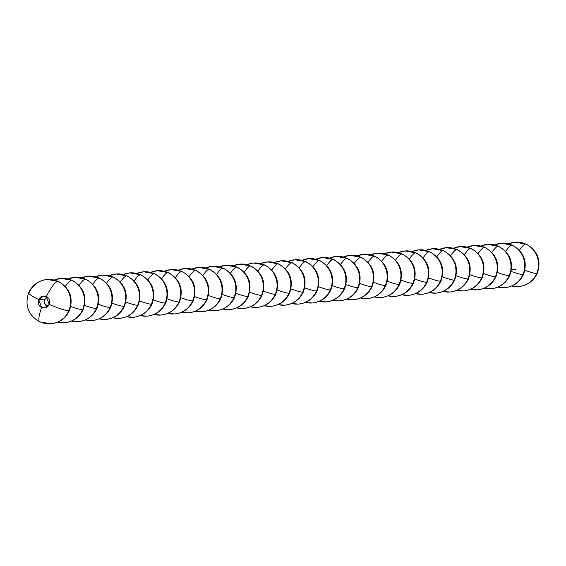 <?xml version="1.0" encoding="UTF-8"?>
<svg xmlns="http://www.w3.org/2000/svg" width="566" height="566" viewBox="0 0 566 566"><rect width="100%" height="100%" fill="white"/><g stroke="black" fill="none" stroke-linecap="round" stroke-linejoin="round"><path stroke-width="0.85" d="M47.134 297.108A4.945 4.804 85.4 0 0 44.679 299.619L44.594 303.404L47.877 306.432A4.945 4.804 85.4 0 1 44.679 299.619L47.339 297.023M519.404 250.25A22.244 4.662 -65.3 0 1 525.673 244.059A22.244 21.607 -94.6 0 0 514.883 242.206A22.244 21.607 85.4 0 1 525.673 244.059A22.244 4.662 114.7 0 0 519.404 250.25M511.827 285.95A22.244 21.607 -94.6 0 0 518.98 286.509A22.244 21.607 -94.6 0 0 536.688 273.449A22.244 2.54 -156.7 0 1 524.887 270.272A22.244 2.54 23.3 0 0 536.688 273.449A22.244 21.607 -94.6 0 0 525.673 244.059A22.244 4.662 -65.3 0 1 526.26 244.158A22.244 4.662 114.7 0 0 525.673 244.059A22.244 21.607 85.4 0 1 536.688 273.449A22.244 21.607 85.4 0 1 518.98 286.509A22.244 21.607 85.4 0 1 511.827 285.95M508.473 243.847A22.244 21.607 85.4 0 1 514.883 242.206M537.367 273.137A22.244 2.54 -156.7 0 1 536.688 273.449A22.244 2.54 23.3 0 0 537.367 273.137M505.643 251.346A22.244 4.662 -65.3 0 1 511.912 245.156A22.244 21.607 -94.6 0 0 501.122 243.302A22.244 21.607 85.4 0 1 511.912 245.156A22.244 4.662 114.7 0 0 505.643 251.346M498.066 287.047A22.244 21.607 -94.6 0 0 505.219 287.606A22.244 21.607 -94.6 0 0 522.927 274.545A22.244 2.54 -156.7 0 1 511.126 271.369A22.244 2.54 23.3 0 0 522.927 274.545A22.244 21.607 -94.6 0 0 511.912 245.156A22.244 4.662 -65.3 0 1 512.499 245.255A22.244 4.662 114.7 0 0 511.912 245.156A22.244 21.607 85.4 0 1 522.927 274.545A22.244 21.607 85.4 0 1 505.219 287.606A22.244 21.607 85.4 0 1 498.066 287.047M494.712 244.944A22.244 21.607 85.4 0 1 501.122 243.302M523.607 274.234A22.244 2.54 -156.7 0 1 522.927 274.545A22.244 2.54 23.3 0 0 523.607 274.234M491.882 252.443A22.244 4.662 -65.3 0 1 498.151 246.252A22.244 21.607 -94.6 0 0 487.361 244.399A22.244 21.607 85.4 0 1 498.151 246.252A22.244 4.662 114.7 0 0 491.882 252.443M484.305 288.144A22.244 21.607 -94.6 0 0 491.458 288.702A22.244 21.607 -94.6 0 0 509.167 275.642A22.244 2.54 -156.7 0 1 497.365 272.465A22.244 2.54 23.3 0 0 509.167 275.642A22.244 21.607 -94.6 0 0 498.151 246.252A22.244 4.662 -65.3 0 1 498.738 246.351A22.244 4.662 114.7 0 0 498.151 246.252A22.244 21.607 85.4 0 1 509.167 275.642A22.244 21.607 85.4 0 1 491.458 288.702A22.244 21.607 85.4 0 1 484.305 288.144M480.951 246.04A22.244 21.607 85.4 0 1 487.361 244.399M509.853 275.331A22.244 2.54 -156.7 0 1 509.167 275.642A22.244 2.54 23.3 0 0 509.853 275.331M478.128 253.54A22.244 4.662 -65.3 0 1 484.39 247.349A22.244 21.607 -94.6 0 0 473.601 245.495A22.244 21.607 85.4 0 1 484.39 247.349A22.244 4.662 114.7 0 0 478.128 253.54M470.544 289.24A22.244 21.607 -94.6 0 0 477.697 289.799A22.244 21.607 -94.6 0 0 495.406 276.739A22.244 2.54 -156.7 0 1 483.605 273.562A22.244 2.54 23.3 0 0 495.406 276.739A22.244 21.607 -94.6 0 0 484.39 247.349A22.244 4.662 -65.3 0 1 484.977 247.448A22.244 4.662 114.7 0 0 484.39 247.349A22.244 21.607 85.4 0 1 495.406 276.739A22.244 21.607 85.4 0 1 477.697 289.799A22.244 21.607 85.4 0 1 470.544 289.24M467.191 247.137A22.244 21.607 85.4 0 1 473.601 245.495M496.092 276.427A22.244 2.54 -156.7 0 1 495.406 276.739A22.244 2.54 23.3 0 0 496.092 276.427M464.368 254.636A22.244 4.662 -65.3 0 1 470.629 248.446A22.244 21.607 -94.6 0 0 459.84 246.592A22.244 21.607 85.4 0 1 470.629 248.446A22.244 4.662 114.7 0 0 464.368 254.636M456.783 290.337A22.244 21.607 -94.6 0 0 463.936 290.896A22.244 21.607 -94.6 0 0 481.652 277.835A22.244 2.54 -156.7 0 1 469.844 274.659A22.244 2.54 23.3 0 0 481.652 277.835A22.244 21.607 -94.6 0 0 470.629 248.446A22.244 4.662 -65.3 0 1 471.216 248.545A22.244 4.662 114.7 0 0 470.629 248.446A22.244 21.607 85.4 0 1 481.652 277.835A22.244 21.607 85.4 0 1 463.936 290.896A22.244 21.607 85.4 0 1 456.783 290.337M453.43 248.233A22.244 21.607 85.4 0 1 459.84 246.592M482.331 277.524A22.244 2.54 -156.7 0 1 481.652 277.835A22.244 2.54 23.3 0 0 482.331 277.524M450.607 255.733A22.244 4.662 -65.3 0 1 456.868 249.542A22.244 21.607 -94.6 0 0 446.079 247.689A22.244 21.607 85.4 0 1 456.868 249.542A22.244 4.662 114.7 0 0 450.607 255.733M443.022 291.433A22.244 21.607 -94.6 0 0 450.175 291.992A22.244 21.607 -94.6 0 0 467.891 278.932A22.244 2.54 -156.7 0 1 456.083 275.755A22.244 2.54 23.3 0 0 467.891 278.932A22.244 21.607 -94.6 0 0 456.868 249.542A22.244 4.662 -65.3 0 1 457.455 249.641A22.244 4.662 114.7 0 0 456.868 249.542A22.244 21.607 85.4 0 1 467.891 278.932A22.244 21.607 85.4 0 1 450.175 291.992A22.244 21.607 85.4 0 1 443.022 291.433M439.669 249.33A22.244 21.607 85.4 0 1 446.079 247.689M468.57 278.621A22.244 2.54 -156.7 0 1 467.891 278.932A22.244 2.54 23.3 0 0 468.57 278.621M436.846 256.83A22.244 4.662 -65.3 0 1 443.107 250.639A22.244 21.607 -94.6 0 0 432.318 248.785A22.244 21.607 85.4 0 1 443.107 250.639A22.244 4.662 114.7 0 0 436.846 256.83M429.261 292.53A22.244 21.607 -94.6 0 0 436.414 293.089A22.244 21.607 -94.6 0 0 454.13 280.029A22.244 2.54 -156.7 0 1 442.322 276.852A22.244 2.54 23.3 0 0 454.13 280.029A22.244 21.607 -94.6 0 0 443.107 250.639A22.244 4.662 -65.3 0 1 443.694 250.738A22.244 4.662 114.7 0 0 443.107 250.639A22.244 21.607 85.4 0 1 454.13 280.029A22.244 21.607 85.4 0 1 436.414 293.089A22.244 21.607 85.4 0 1 429.261 292.53M425.908 250.427A22.244 21.607 85.4 0 1 432.318 248.785M454.809 279.717A22.244 2.54 -156.7 0 1 454.13 280.029A22.244 2.54 23.3 0 0 454.809 279.717M423.085 257.926A22.244 4.662 -65.3 0 1 429.346 251.736A22.244 21.607 -94.6 0 0 418.557 249.882A22.244 21.607 85.4 0 1 429.346 251.736A22.244 4.662 114.7 0 0 423.085 257.926M415.501 293.627A22.244 21.607 -94.6 0 0 422.653 294.186A22.244 21.607 -94.6 0 0 440.369 281.125A22.244 2.54 -156.7 0 1 428.561 277.948A22.244 2.54 23.3 0 0 440.369 281.125A22.244 21.607 -94.6 0 0 429.346 251.736A22.244 4.662 -65.3 0 1 429.934 251.835A22.244 4.662 114.7 0 0 429.346 251.736A22.244 21.607 85.4 0 1 440.369 281.125A22.244 21.607 85.4 0 1 422.653 294.186A22.244 21.607 85.4 0 1 415.501 293.627M412.147 251.523A22.244 21.607 85.4 0 1 418.557 249.882M441.048 280.814A22.244 2.54 -156.7 0 1 440.369 281.125A22.244 2.54 23.3 0 0 441.048 280.814M409.324 259.023A22.244 4.662 -65.3 0 1 415.585 252.832A22.244 21.607 -94.6 0 0 404.796 250.979A22.244 21.607 85.4 0 1 415.585 252.832A22.244 4.662 114.7 0 0 409.324 259.023M401.74 294.723A22.244 21.607 -94.6 0 0 408.893 295.282A22.244 21.607 -94.6 0 0 426.608 282.222A22.244 2.54 -156.7 0 1 414.8 279.045A22.244 2.54 23.3 0 0 426.608 282.222A22.244 21.607 -94.6 0 0 415.585 252.832A22.244 4.662 -65.3 0 1 416.173 252.931A22.244 4.662 114.7 0 0 415.585 252.832A22.244 21.607 85.4 0 1 426.608 282.222A22.244 21.607 85.4 0 1 408.893 295.282A22.244 21.607 85.4 0 1 401.74 294.723M398.386 252.62A22.244 21.607 85.4 0 1 404.796 250.979M427.288 281.91A22.244 2.54 -156.7 0 1 426.608 282.222A22.244 2.54 23.3 0 0 427.288 281.91M395.563 260.119A22.244 4.662 -65.3 0 1 401.825 253.929A22.244 21.607 -94.6 0 0 391.035 252.075A22.244 21.607 85.4 0 1 401.825 253.929A22.244 4.662 114.7 0 0 395.563 260.119M387.986 295.82A22.244 21.607 -94.6 0 0 395.132 296.379A22.244 21.607 -94.6 0 0 412.847 283.318A22.244 2.54 -156.7 0 1 401.039 280.142A22.244 2.54 23.3 0 0 412.847 283.318A22.244 21.607 -94.6 0 0 401.825 253.929A22.244 4.662 -65.3 0 1 402.412 254.028A22.244 4.662 114.7 0 0 401.825 253.929A22.244 21.607 85.4 0 1 412.847 283.318A22.244 21.607 85.4 0 1 395.132 296.379A22.244 21.607 85.4 0 1 387.986 295.82M384.625 253.717A22.244 21.607 85.4 0 1 391.035 252.075M413.527 283.007A22.244 2.54 -156.7 0 1 412.847 283.318A22.244 2.54 23.3 0 0 413.527 283.007M381.802 261.216A22.244 4.662 -65.3 0 1 388.064 255.025A22.244 21.607 -94.6 0 0 377.274 253.172A22.244 21.607 85.4 0 1 388.064 255.025A22.244 4.662 114.7 0 0 381.802 261.216M374.225 296.917A22.244 21.607 -94.6 0 0 381.371 297.475A22.244 21.607 -94.6 0 0 399.087 284.415A22.244 2.54 -156.7 0 1 387.286 281.238A22.244 2.54 23.3 0 0 399.087 284.415A22.244 21.607 -94.6 0 0 388.064 255.025A22.244 4.662 -65.3 0 1 388.651 255.125A22.244 4.662 114.7 0 0 388.064 255.025A22.244 21.607 85.4 0 1 399.087 284.415A22.244 21.607 85.4 0 1 381.371 297.475A22.244 21.607 85.4 0 1 374.225 296.917M370.864 254.813A22.244 21.607 85.4 0 1 377.274 253.172M399.766 284.104A22.244 2.54 -156.7 0 1 399.087 284.415A22.244 2.54 23.3 0 0 399.766 284.104M368.042 262.313A22.244 4.662 -65.3 0 1 374.303 256.122A22.244 21.607 -94.6 0 0 363.513 254.268A22.244 21.607 85.4 0 1 374.303 256.122A22.244 4.662 114.7 0 0 368.042 262.313M360.464 298.013A22.244 21.607 -94.6 0 0 367.61 298.572A22.244 21.607 -94.6 0 0 385.326 285.512A22.244 2.54 -156.7 0 1 373.525 282.335A22.244 2.54 23.3 0 0 385.326 285.512A22.244 21.607 -94.6 0 0 374.303 256.122A22.244 4.662 -65.3 0 1 374.89 256.221A22.244 4.662 114.7 0 0 374.303 256.122A22.244 21.607 85.4 0 1 385.326 285.512A22.244 21.607 85.4 0 1 367.61 298.572A22.244 21.607 85.4 0 1 360.464 298.013M357.104 255.91A22.244 21.607 85.4 0 1 363.513 254.268M386.005 285.2A22.244 2.54 -156.7 0 1 385.326 285.512A22.244 2.54 23.3 0 0 386.005 285.2M354.281 263.409A22.244 4.662 -65.3 0 1 360.542 257.219A22.244 21.607 -94.6 0 0 349.753 255.365A22.244 21.607 85.4 0 1 360.542 257.219A22.244 4.662 114.7 0 0 354.281 263.409M346.703 299.11A22.244 21.607 -94.6 0 0 353.849 299.669A22.244 21.607 -94.6 0 0 371.565 286.608A22.244 2.54 -156.7 0 1 359.764 283.432A22.244 2.54 23.3 0 0 371.565 286.608A22.244 21.607 -94.6 0 0 360.542 257.219A22.244 4.662 -65.3 0 1 361.129 257.318A22.244 4.662 114.7 0 0 360.542 257.219A22.244 21.607 85.4 0 1 371.565 286.608A22.244 21.607 85.4 0 1 353.849 299.669A22.244 21.607 85.4 0 1 346.703 299.11M343.343 257.006A22.244 21.607 85.4 0 1 349.753 255.365M372.244 286.297A22.244 2.54 -156.7 0 1 371.565 286.608A22.244 2.54 23.3 0 0 372.244 286.297M340.52 264.506A22.244 4.662 -65.3 0 1 346.781 258.315A22.244 21.607 -94.6 0 0 335.992 256.462A22.244 21.607 85.4 0 1 346.781 258.315A22.244 4.662 114.7 0 0 340.52 264.506M332.942 300.206A22.244 21.607 -94.6 0 0 340.088 300.765A22.244 21.607 -94.6 0 0 357.804 287.705A22.244 2.54 -156.7 0 1 346.003 284.528A22.244 2.54 23.3 0 0 357.804 287.705A22.244 21.607 -94.6 0 0 346.781 258.315A22.244 4.662 -65.3 0 1 347.368 258.414A22.244 4.662 114.7 0 0 346.781 258.315A22.244 21.607 85.4 0 1 357.804 287.705A22.244 21.607 85.4 0 1 340.088 300.765A22.244 21.607 85.4 0 1 332.942 300.206M329.589 258.103A22.244 21.607 85.4 0 1 335.992 256.462M358.483 287.394A22.244 2.54 -156.7 0 1 357.804 287.705A22.244 2.54 23.3 0 0 358.483 287.394M326.759 265.596A22.244 4.662 -65.3 0 1 333.027 259.412A22.244 21.607 -94.6 0 0 322.231 257.558A22.244 21.607 85.4 0 1 333.027 259.412A22.244 4.662 114.7 0 0 326.759 265.596M319.182 301.303A22.244 21.607 -94.6 0 0 326.327 301.862A22.244 21.607 -94.6 0 0 344.043 288.801A22.244 2.54 -156.7 0 1 332.242 285.625A22.244 2.54 23.3 0 0 344.043 288.801A22.244 21.607 -94.6 0 0 333.027 259.412A22.244 4.662 -65.3 0 1 333.607 259.511A22.244 4.662 114.7 0 0 333.027 259.412A22.244 21.607 85.4 0 1 344.043 288.801A22.244 21.607 85.4 0 1 326.327 301.862A22.244 21.607 85.4 0 1 319.182 301.303M315.828 259.2A22.244 21.607 85.4 0 1 322.231 257.558M344.722 288.49A22.244 2.54 -156.7 0 1 344.043 288.801A22.244 2.54 23.3 0 0 344.722 288.49M312.998 266.692A22.244 4.662 -65.3 0 1 319.266 260.509A22.244 21.607 -94.6 0 0 308.477 258.655A22.244 21.607 85.4 0 1 319.266 260.509A22.244 4.662 114.7 0 0 312.998 266.692M305.421 302.4A22.244 21.607 -94.6 0 0 312.566 302.959A22.244 21.607 -94.6 0 0 330.282 289.898A22.244 2.54 -156.7 0 1 318.481 286.721A22.244 2.54 23.3 0 0 330.282 289.898A22.244 21.607 -94.6 0 0 319.266 260.509A22.244 4.662 -65.3 0 1 319.847 260.608A22.244 4.662 114.7 0 0 319.266 260.509A22.244 21.607 85.4 0 1 330.282 289.898A22.244 21.607 85.4 0 1 312.566 302.959A22.244 21.607 85.4 0 1 305.421 302.4M302.067 260.296A22.244 21.607 85.4 0 1 308.477 258.655M330.961 289.587A22.244 2.54 -156.7 0 1 330.282 289.898A22.244 2.54 23.3 0 0 330.961 289.587M299.237 267.789A22.244 4.662 -65.3 0 1 305.506 261.605A22.244 21.607 -94.6 0 0 294.716 259.752A22.244 21.607 85.4 0 1 305.506 261.605A22.244 4.662 114.7 0 0 299.237 267.789M291.66 303.496A22.244 21.607 -94.6 0 0 298.806 304.055A22.244 21.607 -94.6 0 0 316.521 290.995A22.244 2.54 -156.7 0 1 304.72 287.818A22.244 2.54 23.3 0 0 316.521 290.995A22.244 21.607 -94.6 0 0 305.506 261.605A22.244 4.662 -65.3 0 1 306.086 261.704A22.244 4.662 114.7 0 0 305.506 261.605A22.244 21.607 85.4 0 1 316.521 290.995A22.244 21.607 85.4 0 1 298.806 304.055A22.244 21.607 85.4 0 1 291.66 303.496M288.306 261.393A22.244 21.607 85.4 0 1 294.716 259.752M317.201 290.683A22.244 2.54 -156.7 0 1 316.521 290.995A22.244 2.54 23.3 0 0 317.201 290.683M285.476 268.885A22.244 4.662 -65.3 0 1 291.745 262.702A22.244 21.607 -94.6 0 0 280.955 260.848A22.244 21.607 85.4 0 1 291.745 262.702A22.244 4.662 114.7 0 0 285.476 268.885M277.899 304.593A22.244 21.607 -94.6 0 0 285.045 305.152A22.244 21.607 -94.6 0 0 302.76 292.091A22.244 2.54 -156.7 0 1 290.959 288.915A22.244 2.54 23.3 0 0 302.76 292.091A22.244 21.607 -94.6 0 0 291.745 262.702A22.244 4.662 -65.3 0 1 292.325 262.801A22.244 4.662 114.7 0 0 291.745 262.702A22.244 21.607 85.4 0 1 302.76 292.091A22.244 21.607 85.4 0 1 285.045 305.152A22.244 21.607 85.4 0 1 277.899 304.593M274.545 262.49A22.244 21.607 85.4 0 1 280.955 260.848M303.44 291.78A22.244 2.54 -156.7 0 1 302.76 292.091A22.244 2.54 23.3 0 0 303.44 291.78M271.715 269.982A22.244 4.662 -65.3 0 1 277.984 263.798A22.244 21.607 -94.6 0 0 267.194 261.945A22.244 21.607 85.4 0 1 277.984 263.798A22.244 4.662 114.7 0 0 271.715 269.982M264.138 305.69A22.244 21.607 -94.6 0 0 271.284 306.248A22.244 21.607 -94.6 0 0 289 293.188A22.244 2.54 -156.7 0 1 277.199 290.011A22.244 2.54 23.3 0 0 289 293.188A22.244 21.607 -94.6 0 0 277.984 263.798A22.244 4.662 -65.3 0 1 278.564 263.897A22.244 4.662 114.7 0 0 277.984 263.798A22.244 21.607 85.4 0 1 289 293.188A22.244 21.607 85.4 0 1 271.284 306.248A22.244 21.607 85.4 0 1 264.138 305.69M260.785 263.586A22.244 21.607 85.4 0 1 267.194 261.945M289.679 292.877A22.244 2.54 -156.7 0 1 289 293.188A22.244 2.54 23.3 0 0 289.679 292.877M257.954 271.079A22.244 4.662 -65.3 0 1 264.223 264.895A22.244 21.607 -94.6 0 0 253.434 263.041A22.244 21.607 85.4 0 1 264.223 264.895A22.244 4.662 114.7 0 0 257.954 271.079M250.377 306.786A22.244 21.607 -94.6 0 0 257.523 307.345A22.244 21.607 -94.6 0 0 275.239 294.285A22.244 2.54 -156.7 0 1 263.438 291.108A22.244 2.54 23.3 0 0 275.239 294.285A22.244 21.607 -94.6 0 0 264.223 264.895A22.244 4.662 -65.3 0 1 264.803 264.994A22.244 4.662 114.7 0 0 264.223 264.895A22.244 21.607 85.4 0 1 275.239 294.285A22.244 21.607 85.4 0 1 257.523 307.345A22.244 21.607 85.4 0 1 250.377 306.786M247.024 264.683A22.244 21.607 85.4 0 1 253.434 263.041M275.918 293.973A22.244 2.54 -156.7 0 1 275.239 294.285A22.244 2.54 23.3 0 0 275.918 293.973M244.194 272.175A22.244 4.662 -65.3 0 1 250.462 265.992A22.244 21.607 -94.6 0 0 239.673 264.138A22.244 21.607 85.4 0 1 250.462 265.992A22.244 4.662 114.7 0 0 244.194 272.175M236.616 307.883A22.244 21.607 -94.6 0 0 243.769 308.442A22.244 21.607 -94.6 0 0 261.478 295.381A22.244 2.54 -156.7 0 1 249.677 292.205A22.244 2.54 23.3 0 0 261.478 295.381A22.244 21.607 -94.6 0 0 250.462 265.992A22.244 4.662 -65.3 0 1 251.042 266.091A22.244 4.662 114.7 0 0 250.462 265.992A22.244 21.607 85.4 0 1 261.478 295.381A22.244 21.607 85.4 0 1 243.769 308.442A22.244 21.607 85.4 0 1 236.616 307.883M233.263 265.779A22.244 21.607 85.4 0 1 239.673 264.138M262.157 295.07A22.244 2.54 -156.7 0 1 261.478 295.381A22.244 2.54 23.3 0 0 262.157 295.07M230.433 273.272A22.244 4.662 -65.3 0 1 236.701 267.088A22.244 21.607 -94.6 0 0 225.912 265.235A22.244 21.607 85.4 0 1 236.701 267.088A22.244 4.662 114.7 0 0 230.433 273.272M222.855 308.979A22.244 21.607 -94.6 0 0 230.008 309.538A22.244 21.607 -94.6 0 0 247.717 296.478A22.244 2.54 -156.7 0 1 235.916 293.301A22.244 2.54 23.3 0 0 247.717 296.478A22.244 21.607 -94.6 0 0 236.701 267.088A22.244 4.662 -65.3 0 1 237.281 267.187A22.244 4.662 114.7 0 0 236.701 267.088A22.244 21.607 85.4 0 1 247.717 296.478A22.244 21.607 85.4 0 1 230.008 309.538A22.244 21.607 85.4 0 1 222.855 308.979M219.502 266.876A22.244 21.607 85.4 0 1 225.912 265.235M248.396 296.167A22.244 2.54 -156.7 0 1 247.717 296.478A22.244 2.54 23.3 0 0 248.396 296.167M216.672 274.369A22.244 4.662 -65.3 0 1 222.94 268.185A22.244 21.607 -94.6 0 0 212.151 266.331A22.244 21.607 85.4 0 1 222.94 268.185A22.244 4.662 114.7 0 0 216.672 274.369M209.095 310.076A22.244 21.607 -94.6 0 0 216.247 310.635A22.244 21.607 -94.6 0 0 233.956 297.575A22.244 2.54 -156.7 0 1 222.155 294.398A22.244 2.54 23.3 0 0 233.956 297.575A22.244 21.607 -94.6 0 0 222.94 268.185A22.244 4.662 -65.3 0 1 223.528 268.284A22.244 4.662 114.7 0 0 222.94 268.185A22.244 21.607 85.4 0 1 233.956 297.575A22.244 21.607 85.4 0 1 216.247 310.635A22.244 21.607 85.4 0 1 209.095 310.076M205.741 267.973A22.244 21.607 85.4 0 1 212.151 266.331M234.635 297.263A22.244 2.54 -156.7 0 1 233.956 297.575A22.244 2.54 23.3 0 0 234.635 297.263M202.911 275.465A22.244 4.662 -65.3 0 1 209.179 269.282A22.244 21.607 -94.6 0 0 198.39 267.428A22.244 21.607 85.4 0 1 209.179 269.282A22.244 4.662 114.7 0 0 202.911 275.465M195.334 311.173A22.244 21.607 -94.6 0 0 202.487 311.732A22.244 21.607 -94.6 0 0 220.195 298.671A22.244 2.54 -156.7 0 1 208.394 295.494A22.244 2.54 23.3 0 0 220.195 298.671A22.244 21.607 -94.6 0 0 209.179 269.282A22.244 4.662 -65.3 0 1 209.767 269.381A22.244 4.662 114.7 0 0 209.179 269.282A22.244 21.607 85.4 0 1 220.195 298.671A22.244 21.607 85.4 0 1 202.487 311.732A22.244 21.607 85.4 0 1 195.334 311.173M191.98 269.069A22.244 21.607 85.4 0 1 198.39 267.428M220.874 298.36A22.244 2.54 -156.7 0 1 220.195 298.671A22.244 2.54 23.3 0 0 220.874 298.36M189.15 276.562A22.244 4.662 -65.3 0 1 195.419 270.378A22.244 21.607 -94.6 0 0 184.629 268.525A22.244 21.607 85.4 0 1 195.419 270.378A22.244 4.662 114.7 0 0 189.15 276.562M181.573 312.262A22.244 21.607 -94.6 0 0 188.726 312.828A22.244 21.607 -94.6 0 0 206.434 299.768A22.244 2.54 -156.7 0 1 194.633 296.591A22.244 2.54 23.3 0 0 206.434 299.768A22.244 21.607 -94.6 0 0 195.419 270.378A22.244 4.662 -65.3 0 1 196.006 270.477A22.244 4.662 114.7 0 0 195.419 270.378A22.244 21.607 85.4 0 1 206.434 299.768A22.244 21.607 85.4 0 1 188.726 312.828A22.244 21.607 85.4 0 1 181.573 312.262M178.219 270.166A22.244 21.607 85.4 0 1 184.629 268.525M207.114 299.456A22.244 2.54 -156.7 0 1 206.434 299.768A22.244 2.54 23.3 0 0 207.114 299.456M175.389 277.658A22.244 4.662 -65.3 0 1 181.658 271.475A22.244 21.607 -94.6 0 0 170.868 269.621A22.244 21.607 85.4 0 1 181.658 271.475A22.244 4.662 114.7 0 0 175.389 277.658M167.812 313.359A22.244 21.607 -94.6 0 0 174.965 313.925A22.244 21.607 -94.6 0 0 192.673 300.864A22.244 2.54 -156.7 0 1 180.872 297.688A22.244 2.54 23.3 0 0 192.673 300.864A22.244 21.607 -94.6 0 0 181.658 271.475A22.244 4.662 -65.3 0 1 182.245 271.574A22.244 4.662 114.7 0 0 181.658 271.475A22.244 21.607 85.4 0 1 192.673 300.864A22.244 21.607 85.4 0 1 174.965 313.925A22.244 21.607 85.4 0 1 167.812 313.359M164.458 271.263A22.244 21.607 85.4 0 1 170.868 269.621M193.36 300.553A22.244 2.54 -156.7 0 1 192.673 300.864A22.244 2.54 23.3 0 0 193.36 300.553M161.635 278.755A22.244 4.662 -65.3 0 1 167.897 272.571A22.244 21.607 -94.6 0 0 157.107 270.718A22.244 21.607 85.4 0 1 167.897 272.571A22.244 4.662 114.7 0 0 161.635 278.755M154.051 314.455A22.244 21.607 -94.6 0 0 161.204 315.021A22.244 21.607 -94.6 0 0 178.913 301.961A22.244 2.54 -156.7 0 1 167.112 298.784A22.244 2.54 23.3 0 0 178.913 301.961A22.244 21.607 -94.6 0 0 167.897 272.571A22.244 4.662 -65.3 0 1 168.484 272.671A22.244 4.662 114.7 0 0 167.897 272.571A22.244 21.607 85.4 0 1 178.913 301.961A22.244 21.607 85.4 0 1 161.204 315.021A22.244 21.607 85.4 0 1 154.051 314.455M150.697 272.359A22.244 21.607 85.4 0 1 157.107 270.718M179.599 301.65A22.244 2.54 -156.7 0 1 178.913 301.961A22.244 2.54 23.3 0 0 179.599 301.65M147.875 279.852A22.244 4.662 -65.3 0 1 154.136 273.668A22.244 21.607 -94.6 0 0 143.347 271.814A22.244 21.607 85.4 0 1 154.136 273.668A22.244 4.662 114.7 0 0 147.875 279.852M140.29 315.552A22.244 21.607 -94.6 0 0 147.443 316.118A22.244 21.607 -94.6 0 0 165.159 303.058A22.244 2.54 -156.7 0 1 153.351 299.881A22.244 2.54 23.3 0 0 165.159 303.058A22.244 21.607 -94.6 0 0 154.136 273.668A22.244 4.662 -65.3 0 1 154.723 273.767A22.244 4.662 114.7 0 0 154.136 273.668A22.244 21.607 85.4 0 1 165.159 303.058A22.244 21.607 85.4 0 1 147.443 316.118A22.244 21.607 85.4 0 1 140.29 315.552M136.937 273.456A22.244 21.607 85.4 0 1 143.347 271.814M165.838 302.746A22.244 2.54 -156.7 0 1 165.159 303.058A22.244 2.54 23.3 0 0 165.838 302.746M134.114 280.948A22.244 4.662 -65.3 0 1 140.375 274.765A22.244 21.607 -94.6 0 0 129.586 272.911A22.244 21.607 85.4 0 1 140.375 274.765A22.244 4.662 114.7 0 0 134.114 280.948M126.529 316.649A22.244 21.607 -94.6 0 0 133.682 317.215A22.244 21.607 -94.6 0 0 151.398 304.154A22.244 2.54 -156.7 0 1 139.59 300.978A22.244 2.54 23.3 0 0 151.398 304.154A22.244 21.607 -94.6 0 0 140.375 274.765A22.244 4.662 -65.3 0 1 140.962 274.864A22.244 4.662 114.7 0 0 140.375 274.765A22.244 21.607 85.4 0 1 151.398 304.154A22.244 21.607 85.4 0 1 133.682 317.215A22.244 21.607 85.4 0 1 126.529 316.649M123.176 274.552A22.244 21.607 85.4 0 1 129.586 272.911M152.077 303.843A22.244 2.54 -156.7 0 1 151.398 304.154A22.244 2.54 23.3 0 0 152.077 303.843M120.353 282.045A22.244 4.662 -65.3 0 1 126.614 275.861A22.244 21.607 -94.6 0 0 115.825 274.008A22.244 21.607 85.4 0 1 126.614 275.861A22.244 4.662 114.7 0 0 120.353 282.045M112.768 317.745A22.244 21.607 -94.6 0 0 119.921 318.311A22.244 21.607 -94.6 0 0 137.637 305.251A22.244 2.54 -156.7 0 1 125.829 302.074A22.244 2.54 23.3 0 0 137.637 305.251A22.244 21.607 -94.6 0 0 126.614 275.861A22.244 4.662 -65.3 0 1 127.201 275.96A22.244 4.662 114.7 0 0 126.614 275.861A22.244 21.607 85.4 0 1 137.637 305.251A22.244 21.607 85.4 0 1 119.921 318.311A22.244 21.607 85.4 0 1 112.768 317.745M109.415 275.649A22.244 21.607 85.4 0 1 115.825 274.008M138.316 304.94A22.244 2.54 -156.7 0 1 137.637 305.251A22.244 2.54 23.3 0 0 138.316 304.94M106.592 283.142A22.244 4.662 -65.3 0 1 112.853 276.958A22.244 21.607 -94.6 0 0 102.064 275.104A22.244 21.607 85.4 0 1 112.853 276.958A22.244 4.662 114.7 0 0 106.592 283.142M99.008 318.842A22.244 21.607 -94.6 0 0 106.16 319.408A22.244 21.607 -94.6 0 0 123.876 306.348A22.244 2.54 -156.7 0 1 112.068 303.171A22.244 2.54 23.3 0 0 123.876 306.348A22.244 21.607 -94.6 0 0 112.853 276.958A22.244 4.662 -65.3 0 1 113.441 277.057A22.244 4.662 114.7 0 0 112.853 276.958A22.244 21.607 85.4 0 1 123.876 306.348A22.244 21.607 85.4 0 1 106.16 319.408A22.244 21.607 85.4 0 1 99.008 318.842M95.654 276.746A22.244 21.607 85.4 0 1 102.064 275.104M124.555 306.036A22.244 2.54 -156.7 0 1 123.876 306.348A22.244 2.54 23.3 0 0 124.555 306.036M92.831 284.238A22.244 4.662 -65.3 0 1 99.092 278.055A22.244 21.607 -94.6 0 0 88.303 276.201A22.244 21.607 85.4 0 1 99.092 278.055A22.244 4.662 114.7 0 0 92.831 284.238M85.247 319.939A22.244 21.607 -94.6 0 0 92.4 320.505A22.244 21.607 -94.6 0 0 110.115 307.444A22.244 2.54 -156.7 0 1 98.307 304.267A22.244 2.54 23.3 0 0 110.115 307.444A22.244 21.607 -94.6 0 0 99.092 278.055A22.244 4.662 -65.3 0 1 99.68 278.154A22.244 4.662 114.7 0 0 99.092 278.055A22.244 21.607 85.4 0 1 110.115 307.444A22.244 21.607 85.4 0 1 92.4 320.505A22.244 21.607 85.4 0 1 85.247 319.939M81.893 277.842A22.244 21.607 85.4 0 1 88.303 276.201M110.794 307.133A22.244 2.54 -156.7 0 1 110.115 307.444A22.244 2.54 23.3 0 0 110.794 307.133M79.07 285.335A22.244 4.662 -65.3 0 1 85.332 279.151A22.244 21.607 -94.6 0 0 74.542 277.298A22.244 21.607 85.4 0 1 85.332 279.151A22.244 4.662 114.7 0 0 79.07 285.335M71.493 321.035A22.244 21.607 -94.6 0 0 78.639 321.601A22.244 21.607 -94.6 0 0 96.354 308.541A22.244 2.54 -156.7 0 1 84.546 305.364A22.244 2.54 23.3 0 0 96.354 308.541A22.244 21.607 -94.6 0 0 85.332 279.151A22.244 4.662 -65.3 0 1 85.919 279.25A22.244 4.662 114.7 0 0 85.332 279.151A22.244 21.607 85.4 0 1 96.354 308.541A22.244 21.607 85.4 0 1 78.639 321.601A22.244 21.607 85.4 0 1 71.493 321.035M68.132 278.939A22.244 21.607 85.4 0 1 74.542 277.298M97.034 308.229A22.244 2.54 -156.7 0 1 96.354 308.541A22.244 2.54 23.3 0 0 97.034 308.229M65.309 286.431A22.244 4.662 -65.3 0 1 71.571 280.248A22.244 21.607 -94.6 0 0 60.781 278.394A22.244 21.607 85.4 0 1 71.571 280.248A22.244 4.662 114.7 0 0 65.309 286.431M57.732 322.132A22.244 21.607 -94.6 0 0 64.878 322.698A22.244 21.607 -94.6 0 0 82.594 309.637A22.244 2.54 -156.7 0 1 70.792 306.461A22.244 2.54 23.3 0 0 82.594 309.637A22.244 21.607 -94.6 0 0 71.571 280.248A22.244 4.662 -65.3 0 1 72.158 280.347A22.244 4.662 114.7 0 0 71.571 280.248A22.244 21.607 85.4 0 1 82.594 309.637A22.244 21.607 85.4 0 1 64.878 322.698A22.244 21.607 85.4 0 1 57.732 322.132M54.371 280.036A22.244 21.607 85.4 0 1 60.781 278.394M83.273 309.326A22.244 2.54 -156.7 0 1 82.594 309.637A22.244 2.54 23.3 0 0 83.273 309.326M46.299 296.634A22.244 4.662 -65.3 0 1 57.81 281.344A22.244 21.607 -94.6 0 0 47.02 279.491A22.244 21.607 85.4 0 1 57.81 281.344A22.244 4.662 114.7 0 0 46.299 296.634A5.936 5.759 85.4 0 1 49.242 304.473A5.936 5.759 85.4 0 1 41.636 307.458A22.244 4.662 114.7 0 0 39.74 321.842A22.244 4.662 -65.3 0 1 41.636 307.458A5.936 5.759 85.4 0 1 38.7 299.626A5.936 5.759 85.4 0 1 46.299 296.634L49.242 304.473A22.244 2.54 23.3 0 0 68.833 310.734A22.244 2.54 -156.7 0 1 49.242 304.473L44.438 307.961L41.636 307.458L38.7 299.626A22.244 2.54 -156.7 0 1 28.633 292.863A22.244 2.54 23.3 0 0 38.7 299.626L43.497 296.131L46.299 296.634M40.328 321.941A22.244 21.607 -94.6 0 0 51.117 323.794A22.244 21.607 -94.6 0 0 68.833 310.734A22.244 21.607 -94.6 0 0 57.81 281.344A22.244 4.662 -65.3 0 1 58.397 281.444A22.244 4.662 114.7 0 0 57.81 281.344A22.244 21.607 85.4 0 1 68.833 310.734A22.244 21.607 85.4 0 1 51.117 323.794A22.244 21.607 85.4 0 1 40.328 321.941A22.244 4.662 -65.3 0 1 39.74 321.842M28.633 292.863A22.244 2.54 -156.7 0 1 29.312 292.551A22.244 21.607 85.4 0 1 47.02 279.491M44.919 299.131L38.7 299.626L44.919 299.131M69.512 310.423A22.244 2.54 -156.7 0 1 68.833 310.734A22.244 2.54 23.3 0 0 69.512 310.423M515.4 269.437L511.834 269.72M511.728 285.986L518.697 286.538C527.413 285.505 533.632 281.047 537.36 273.159C541.457 260.494 537.75 250.823 526.231 244.151L515.159 242.184L508.367 243.826M497.967 287.082L504.936 287.634C513.652 286.601 519.871 282.144 523.6 274.255C527.696 261.591 523.989 251.92 512.471 245.248L501.405 243.281L494.606 244.922M484.206 288.179L491.175 288.731C499.891 287.698 506.11 283.241 509.839 275.352C513.935 262.688 510.228 253.016 498.71 246.344L487.644 244.378L480.845 246.019M470.445 289.276L477.414 289.827C486.13 288.794 492.349 284.337 496.078 276.449C500.174 263.784 496.467 254.113 484.949 247.441L473.883 245.474L467.084 247.116M456.684 290.372L463.653 290.924C472.369 289.891 478.588 285.434 482.317 277.545C486.413 264.881 482.706 255.209 471.188 248.538L460.123 246.571L453.324 248.212M442.923 291.469L449.892 292.021C458.609 290.988 464.827 286.53 468.563 278.642C472.66 265.978 468.945 256.306 457.427 249.634L446.362 247.667L439.57 249.309M429.17 292.565L436.131 293.117C444.848 292.084 451.074 287.627 454.802 279.738C458.899 267.074 455.184 257.403 443.666 250.731L432.601 248.764L425.809 250.405M415.409 293.662L422.37 294.214C431.087 293.181 437.313 288.724 441.041 280.835C445.138 268.171 441.423 258.499 429.905 251.828L418.84 249.861L412.048 251.502M401.648 294.759L408.61 295.31C417.326 294.278 423.552 289.82 427.28 281.932C431.377 269.267 427.663 259.596 416.144 252.924L405.079 250.957L398.287 252.599M387.887 295.855L394.849 296.407C403.565 295.374 409.791 290.917 413.52 283.028C417.616 270.364 413.902 260.693 402.384 254.021L391.318 252.054L384.526 253.695M374.126 296.952L381.088 297.504C389.804 296.471 396.03 292.014 399.759 284.125C403.855 271.461 400.141 261.789 388.623 255.117L377.557 253.151L370.765 254.792M360.365 298.049L367.334 298.6C376.043 297.567 382.269 293.11 385.998 285.222C390.094 272.557 386.38 262.886 374.862 256.207L363.797 254.24L357.005 255.889M346.604 299.145L353.573 299.697C362.282 298.664 368.508 294.207 372.237 286.318C376.333 273.654 372.619 263.982 361.101 257.304L350.036 255.337L343.244 256.985M332.843 300.242L339.812 300.794C348.522 299.761 354.748 295.303 358.476 287.415C362.573 274.751 358.858 265.079 347.34 258.4L336.275 256.433L329.483 258.082M319.082 301.338L326.051 301.89C334.761 300.857 340.987 296.4 344.715 288.511C348.812 275.847 345.097 266.176 333.579 259.497L322.514 257.53L315.722 259.178M305.322 302.435L312.291 302.987C321 301.954 327.226 297.497 330.954 289.608C335.051 276.944 331.336 267.272 319.818 260.593L308.753 258.627L301.961 260.275M291.561 303.532L298.53 304.084C307.246 303.051 313.465 298.593 317.193 290.705C321.29 278.04 317.576 268.369 306.057 261.69L294.992 259.723L288.2 261.372M277.8 304.628L284.769 305.18C293.485 304.147 299.704 299.69 303.433 291.801C307.529 279.137 303.822 269.466 292.304 262.787L281.231 260.82L274.439 262.468M264.039 305.725L271.008 306.277C279.724 305.244 285.943 300.787 289.672 292.898C293.768 280.234 290.061 270.562 278.543 263.883L267.47 261.916L260.678 263.565M250.278 306.822L257.247 307.373C265.963 306.34 272.182 301.883 275.911 293.995C280.007 281.33 276.3 271.659 264.782 264.98L253.71 263.013L246.918 264.662M236.517 307.918L243.486 308.47C252.203 307.437 258.421 302.98 262.15 295.091C266.246 282.427 262.539 272.755 251.021 266.077L239.949 264.11L233.157 265.758M222.756 309.015L229.725 309.567C238.442 308.534 244.661 304.076 248.389 296.188C252.486 283.524 248.778 273.852 237.26 267.173L226.188 265.206L219.396 266.855M208.995 310.111L215.964 310.663C224.681 309.63 230.9 305.173 234.628 297.284C238.725 284.62 235.017 274.949 223.499 268.27L212.427 266.303L205.635 267.951M195.235 311.208L202.204 311.76C210.92 310.727 217.139 306.27 220.867 298.381C224.964 285.717 221.256 276.045 209.738 269.366L198.666 267.4L191.874 269.048M181.474 312.305L188.443 312.849C197.159 311.824 203.378 307.366 207.106 299.478C211.203 286.813 207.496 277.142 195.977 270.463L184.912 268.496L178.113 270.145M167.713 313.401L174.682 313.946C183.398 312.92 189.617 308.463 193.346 300.574C197.442 287.91 193.735 278.239 182.217 271.56L171.151 269.593L164.352 271.241M153.952 314.498L160.921 315.043C169.637 314.017 175.856 309.56 179.585 301.671C183.681 289.007 179.974 279.335 168.456 272.656L157.39 270.69L150.591 272.338M140.191 315.595L147.16 316.139C155.876 315.113 162.095 310.656 165.824 302.768C169.92 290.103 166.213 280.432 154.695 273.753L143.63 271.786L136.831 273.435M126.43 316.691L133.399 317.236C142.116 316.21 148.334 311.753 152.07 303.864C156.166 291.2 152.452 281.528 140.934 274.85L129.869 272.883L123.077 274.531M112.676 317.788L119.638 318.333C128.355 317.307 134.574 312.849 138.309 304.961C142.406 292.289 138.691 282.625 127.173 275.946L116.108 273.979L109.316 275.628M98.916 318.884L105.877 319.429C114.594 318.403 120.82 313.946 124.548 306.057C128.645 293.386 124.93 283.722 113.412 277.043L102.347 275.076L95.555 276.724M85.155 319.981L92.116 320.526C100.833 319.5 107.059 315.043 110.787 307.154C114.884 294.483 111.169 284.818 99.651 278.139L88.586 276.173L81.794 277.821M71.394 321.078L78.356 321.622C87.072 320.597 93.298 316.139 97.027 308.251C101.123 295.579 97.409 285.915 85.891 279.236L74.825 277.269L68.033 278.918M57.633 322.174L64.595 322.719C73.311 321.693 79.537 317.236 83.266 309.347C87.362 296.676 83.648 287.012 72.13 280.333L61.064 278.366L54.272 280.014M47.303 279.463C38.587 280.495 32.368 284.953 28.64 292.841C24.543 305.506 28.25 315.177 39.769 321.849L50.841 323.816C59.55 322.79 65.776 318.333 69.505 310.444C73.601 297.773 69.887 288.108 58.369 281.429L47.303 279.463"/></g></svg>
